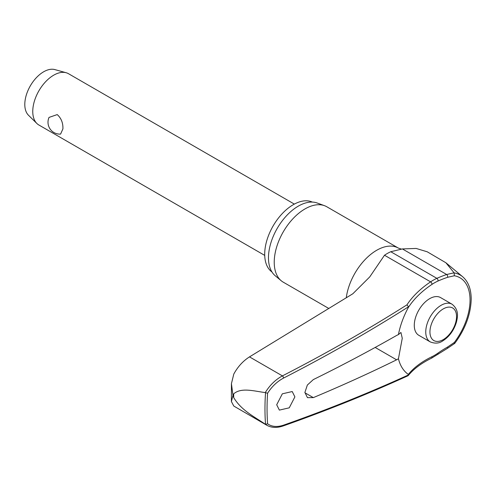 <?xml version="1.0" encoding="UTF-8"?>
<svg xmlns="http://www.w3.org/2000/svg" width="496" height="496" viewBox="0 0 496 496"><rect width="100%" height="100%" fill="white"/><g stroke="black" fill="none" stroke-linecap="round" stroke-linejoin="round"><path stroke-width="0.74" d="M454.169 343.251L454.324 342.463L447.516 347.07A109.306 69.688 -5.8 0 0 437.85 353.189A44.411 25.637 -60 0 1 431.904 356.729A109.306 57.927 3.8 0 0 408.332 374.412L408.543 374.895A1450.974 768.949 -176.2 0 1 283.569 425.146C277.202 427.267 271.882 426.82 267.598 423.807A228.16 131.731 -60 0 1 267.059 408.834A228.16 131.731 -60 0 1 267.598 393.235C271.882 386.52 277.202 381.461 283.569 378.07A1450.974 901.244 -4.1 0 0 408.543 306.757L408.332 307.501A109.306 67.89 175.9 0 1 431.904 284.437A1.779 0.942 -123.8 0 0 431.96 283.966A1.779 0.942 -123.8 0 0 430.602 281.852A110.949 68.913 -4.1 0 0 406.956 304.835L408.549 306.801M283.067 425.983A1.779 0.949 -109.4 0 0 283.098 425.977C326.709 410.583 368.336 393.843 407.972 375.763L408.543 374.895L408.332 374.412A60.952 35.191 -60 0 1 398.431 358.757L396.608 359.823A1451.575 807.755 -178.3 0 1 313.323 397.618L307.452 397.649L304.897 392.441L307.353 385.045L313.323 379.589A1451.575 867.306 -1.8 0 0 396.608 335.457L398.431 334.589L400.929 332.469L402.262 338.284L398.431 358.757M406.956 304.835A1449.2 900.141 175.9 0 1 282.41 375.887C275.516 379.626 269.799 385.187 265.273 392.578L265.546 392.677A229.636 132.581 120 0 0 264.969 408.834A229.636 132.581 120 0 0 265.546 424.328L265.273 424.198C254.312 416.708 241.273 410.328 233.69 397.556L232.971 395.362L231.409 401.549L233.79 406.05L266.953 425.351M447.516 347.07A1.779 0.781 60.4 0 1 447.646 347.64A1.779 0.781 60.4 0 1 447.429 348.359L454.751 343.387C465.341 328.96 470.822 314.191 471.2 299.076C471.144 289.094 468.298 281.647 462.669 276.743A51.125 29.518 120 0 0 454.169 272.918L445.892 262.756L427.248 251.801L416.125 248.44L402.392 248.936L390.774 251.726A46.853 27.051 120 0 0 384.499 255.235L369.762 276.886L352.848 293.756L249.494 356.884L282.41 375.887A1.779 0.787 62.8 0 1 283.569 378.07M231.409 401.549L231.427 383.662L233.79 374.071C237.795 366.724 243.028 360.995 249.494 356.884M271.969 271.988A40.43 23.343 -60 0 1 264.703 254.194A40.43 23.343 -60 0 1 281.61 214.309A40.43 23.343 -60 0 1 312.331 202.077M328.867 308.506L283.247 282.168A43.536 25.135 -60 0 1 281.195 280.73A43.536 25.135 -60 0 1 274.232 262.235A43.536 25.135 -60 0 1 291.834 219.945A43.536 25.135 -60 0 1 324.514 205.697A43.536 25.135 -60 0 1 326.79 206.758L398.443 248.13A43.536 25.135 -60 0 0 367.17 257.511A43.536 25.135 -60 0 0 346.27 297.817M324.514 205.697L317.217 203.013A42.203 24.366 120 0 0 285.535 216.826A42.203 24.366 120 0 0 268.472 257.827A42.203 24.366 120 0 0 275.218 275.751L281.195 280.73M294.891 396.887L289.249 407.83L279.366 410.105L276.7 404.761L282.336 393.818L292.225 391.542L294.891 396.887M265.273 392.578C254.312 391.22 241.273 387.14 233.69 393.855L232.971 395.362L231.427 383.662M430.261 341.911L418.791 335.29A21.768 12.567 -60 0 1 414.284 325.32A21.768 12.567 -60 0 1 423.789 303.416A21.768 12.567 -60 0 1 440.566 297.581L452.03 304.203A21.768 12.567 120 0 0 441.149 305.282A21.768 12.567 120 0 0 425.754 331.942A21.768 12.567 120 0 0 430.261 341.911C434.967 343.759 439.084 343.449 442.63 340.975C449.153 336.871 453.722 330.696 456.339 322.456C457.74 316.777 459.135 309.851 452.03 304.203M265.546 424.328L267.598 423.807M294.339 204.098L68.51 73.718A29.617 17.1 120 0 0 66.166 72.738A29.617 17.1 120 0 0 44.28 83.21A29.617 17.1 120 0 0 32.761 111.457A29.617 17.1 120 0 0 36.871 123.479A29.617 17.1 120 0 0 38.893 125.017L264.721 255.397M62.918 128.867L60.586 134.087A11.848 11.848 0 0 1 49.042 117.403L57.232 114.588C61.225 118.203 63.122 122.965 62.918 128.867M66.166 72.738L54.87 69.595A26.654 15.388 120 0 0 35.166 79.019A26.654 15.388 120 0 0 24.8 104.445A26.654 15.388 120 0 0 28.501 115.264L36.871 123.479M267.598 393.235L265.546 392.677M265.273 424.198L266.96 425.345M454.169 272.918L454.324 275.764A48.633 28.08 -60 0 1 470.047 300.037A48.633 28.08 -60 0 1 454.324 342.463M431.904 284.437A44.411 25.637 -60 0 1 437.85 281.108A109.306 55.75 -174.8 0 1 447.516 277.332L454.324 275.764M454.063 272.812L446.685 274.505A110.949 56.594 5.2 0 0 436.877 278.343A46.853 27.051 120 0 0 430.602 281.852L384.499 255.235M398.431 334.589A60.952 35.191 -60 0 1 408.332 307.501M447.516 277.332A1.779 1.004 -108.7 0 0 447.646 276.818A1.779 1.004 -108.7 0 0 446.685 274.505L402.392 248.936M437.85 281.108A1.779 1.135 -114.2 0 0 437.993 280.593A1.779 1.135 -114.2 0 0 436.877 278.343L390.774 251.726M431.904 356.729A1.779 1.104 64.1 0 1 431.96 357.349A1.779 1.104 64.1 0 1 431.477 358.224L447.423 348.359M437.85 353.189A1.779 0.905 54.8 0 1 437.993 353.753A1.779 0.905 54.8 0 1 437.763 354.479M233.69 397.556A235.687 136.071 -60 0 1 233.678 395.709A235.687 136.071 -60 0 1 233.69 393.855M375.174 347.448L396.608 359.823M429.945 331.942A18.805 10.856 120 0 0 443.244 339.624A18.805 10.856 120 0 0 456.543 316.584A18.805 10.856 120 0 0 443.244 308.909A18.805 10.856 120 0 0 429.945 331.942M266.879 425.301C271.535 427.837 276.942 428.06 283.098 425.971A1.779 0.949 -109.4 0 0 283.104 425.971A1.779 0.949 -109.4 0 0 283.569 425.146M313.323 397.618L304.904 392.758M408.307 375.509C413.714 368.894 421.439 363.134 431.477 358.224M401.357 249.097L398.443 248.13M462.669 276.743L445.892 262.756"/></g></svg>
